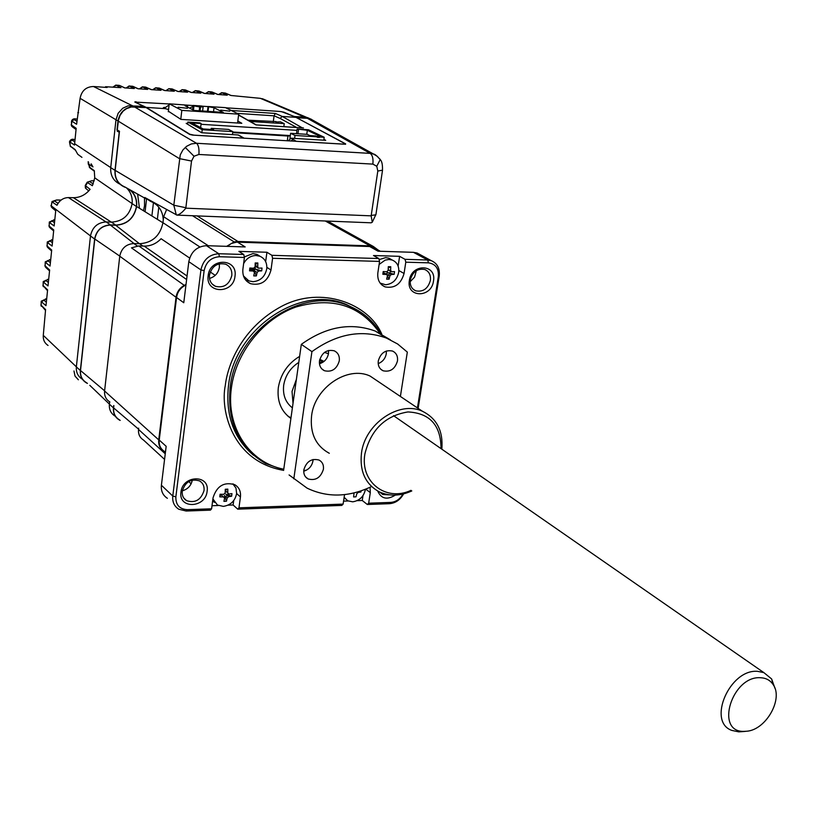<?xml version="1.0" encoding="UTF-8"?>
<svg xmlns="http://www.w3.org/2000/svg" width="817" height="817" viewBox="0 0 817 817"><rect width="100%" height="100%" fill="white"/><g stroke="black" fill="none" stroke-linecap="round" stroke-linejoin="round"><path stroke-width="1.23" d="M208.345 91.647L211.409 91.882M192.301 92.525L195.294 90.646L199.368 91.187M206.19 93.567L208.713 91.729L214.054 94.169L204.393 93.434L197.949 90.901M179.107 91.575L182.099 89.666L186.184 90.207M192.965 92.576L195.539 90.728L200.819 93.158L191.137 92.444L184.754 89.921M173 89.247L171.825 88.91M168.772 88.696L166.494 90.677M179.73 91.616L182.344 89.737L187.573 92.178L177.871 91.484L172.224 89.002L169.139 88.777L174.307 91.228L164.595 90.544L158.631 87.981M158.794 207.181L157.364 219.344M151.891 215.964L153.443 202.657M152.677 89.727L155.659 87.776L159.795 88.318M146.539 199.144L145.079 211.746M153.228 89.768L155.914 87.848L161.02 90.299L151.288 89.635L145.406 87.072M142.26 86.857L146.58 87.419M139.952 88.879L142.658 86.949L147.693 89.4L137.961 88.757L132.099 86.183M129.004 85.979L133.334 86.551M126.645 88.022L129.382 86.071L134.345 88.522L124.613 87.889L120.079 85.703M54.78 219.916L53.524 219.906M50.96 205.465L55.822 209.785L54.157 225.982L49.551 222.612L53.932 219.906M52.737 239.851L51.471 239.841M53.656 230.935L50.143 227.923L49.194 226.074L53.748 229.975L52.104 246.08L47.509 242.588L51.89 239.841M50.705 259.663L49.418 259.663M51.594 250.972L48.08 247.857L47.161 246.029L51.696 250.053L50.051 266.056L45.486 262.451L49.857 259.663M48.683 279.363L47.386 279.373M49.551 270.907L46.028 267.67L45.139 265.882L49.643 270.008L48.009 285.919L43.475 282.202L47.835 279.363M46.671 298.951L45.364 298.971M47.519 290.709L43.127 285.613L47.611 289.841L45.987 305.67L41.473 301.851L45.834 298.961M45.497 310.409L41.126 305.231L45.589 309.572L43.281 335.358C42.984 339.76 44.578 343.12 48.05 345.458M73.969 370.969L75.021 376.096L78.371 379.793M55.719 210.786L52.217 207.886L51.236 205.996L52.063 201.513L56.465 200.032M111.337 222.132L73.397 197.694L68.444 197.581C63.348 197.734 59.529 200.298 56.986 205.261L52.268 202.044L56.679 199.981L61.101 200.063M58.027 203.362L54.259 200.768M61.05 200.104L56.843 200.032M73.397 197.694C80.005 197.663 85.571 194.875 90.095 189.33L85.56 185.755L87.511 182.62L92.382 185.725L94.741 177.861L94.282 170.641L89.451 167.148L88.461 161.94M105.485 87.358L105.556 86.714L107.109 87.47L93.475 86.51C86.091 86.755 81.629 90.697 80.097 98.316L76.604 124.255L71.539 121.008C72.376 119.098 73.898 118.424 76.093 118.996L75.91 119.016M115.687 85.121L118.812 85.325M112.828 87.153L115.81 85.131L119.609 85.479L124.878 87.909M76.052 129.464L72.56 127.013L71.436 124.991L76.175 128.31L74.49 145.069L69.486 141.729C70.405 139.615 71.947 138.849 74.092 139.441L73.908 139.472M74.776 141.76L71.947 140.054L74.224 139.482M69.496 142.005L70.354 146.141L69.751 142.229L71.947 140.054M77.145 119.078L76.093 118.996L77.145 119.047M113.318 87.184L116.065 85.213L120.967 87.664L105.556 86.714M77.809 112.613L78.595 112.654M75.327 150.144L70.354 146.141L75.144 149.593L77.748 154.27L81.945 157.354M88.144 161.725L88.328 163.9L92.964 166.903L91.126 163.829M93.22 183.896L89.4 181.486L91.555 180.782M51.971 201.717L51.257 205.864L90.493 235.939M88.777 190.892L86.112 188.747L85.336 185.296L87.174 182.314M89.4 181.486L87.511 182.62L87.245 182.171L91.759 180.751L94.221 180.802M88.205 163.798L90.452 168.363L94.425 171.253M219.793 94.609L221.877 92.77L227.269 95.191L217.628 94.445L212.543 92.198M264.667 99.654L260.409 98.346L230.864 95.477L225.717 93.23M309.817 118.649L308.315 117.965M221.509 92.678L224.338 92.964M143.547 106.281L134.774 101.992L136.071 101.757M281.405 111.612L294.467 116.545M256.477 269.396L255.946 269.375M254.506 269.293L250.349 269.089M109.641 401.841L109.376 404.17C108.967 409.44 110.846 413.402 114.983 416.057M120.181 420.408L119.098 419.846C114.942 417.181 113.063 413.198 113.471 407.918L109.376 404.17M113.747 405.508L113.471 407.918M126.38 187.798C130.781 191.975 132.701 197.254 132.129 203.647C129.709 215.239 122.826 221.397 111.48 222.132L106.179 221.938C97.529 222.51 92.301 227.187 90.483 235.99L76.349 366.894C75.971 372.348 77.962 376.443 82.313 379.19M87.45 383.418L86.336 382.846C81.955 380.099 79.964 375.994 80.352 370.52L94.629 239.024C96.457 230.18 101.716 225.472 110.397 224.9L106.179 221.938M129.147 189.36C134.621 193.517 137.062 199.236 136.459 206.497C134.029 218.139 127.115 224.338 115.718 225.094L110.397 224.9M119.364 132.313L117.188 131.118L118.404 120.303L120.038 115.36L123.112 111.183L126.482 108.651L131.22 106.976L146.151 107.589L143.772 106.302L128.065 105.842L122.713 108.263L118.138 113.287L115.973 119.813L110.724 167.638C110.285 175.43 113.338 180.925 119.895 184.142M125.032 187.236L124.388 186.991C117.689 183.815 114.564 178.269 115.003 170.355L119.2 132.303M117.188 131.118L119.486 131.261M139.462 208.264L137.624 194.109M144.486 197.959L144.548 205.588L143.516 210.776M146.151 107.589L189.707 134.448L192.7 135.111L345.581 144.241M296.683 117.74L307.458 118.312L310.123 118.802L313.973 120.855M310.021 118.72L304.761 117.056L293.997 116.514M296.704 117.597L294.018 116.341M164.891 107.354L163.349 107.65L163.778 108.222L168.547 109.56M296.949 130.363L201.033 124.296M187.675 123.459L186.184 123.367L201.636 132.742L238.053 134.958L243.732 138.155L193.986 135.152L189.789 134.223L146.243 107.384L135.479 102.339M290.862 141.024L293.089 139.401L290.913 138.185L288.534 140.881M290.913 138.185L325.697 140.31L323.91 139.339M239.126 135.387L238.053 134.958M241.209 136.602L240.137 136.184M273.276 121.825L274.073 115.789L275.36 113.451L231.252 110.479M302.331 127.881L282.273 116.443L295.968 117.352L344.866 143.598L343.477 144.16L296.295 141.321L293.089 139.401M256.395 124.95L303.475 127.952M225.819 107.793L280.017 111.469L283.877 112.174L295.968 117.352M135.499 102.125L169.201 103.953M237.573 123.02L238.697 114.166L181.823 110.377L169.221 103.81L193.129 105.577M202.299 106.2L208.029 106.588L207.447 111.326M146.243 107.384L164.911 108.63M275.36 113.451L282.273 116.443L280.088 118.414L296.683 127.483M168.353 111.204L180.925 119.384L241.812 123.296L237.829 121.008M288.615 140.269L289.851 140.963M200.625 127.595L201.125 123.52L191.811 122.928L203.178 128.953L213.615 129.597L211.235 128.351L228.607 129.433L232.825 131.608L202.208 129.709L201.84 132.752M202.208 129.709L187.839 122.08L199.828 122.846L201.125 123.52M187.839 122.08L187.583 124.204M297.122 129.045L307.325 130.271L319.723 136.194L317.547 136.061L319.467 136.98L324.196 137.276L308.458 129.76L297.122 129.045L296.5 133.671M290.301 135.581L232.774 132.017M324.196 137.276L323.787 140.187M297.96 133.763L298.511 129.709M287.298 140.81L287.941 136.02L232.692 132.62M287.941 136.02L290.27 135.816M211.235 128.351L211.092 129.443M232.825 131.608L232.447 134.621M294.62 138.41L295.029 135.469L290.607 133.304L307.284 134.345L309.847 135.581L315.576 135.939L317.435 137.297L319.406 137.419L316.628 136.449M289.923 138.39L290.607 133.304M295.029 135.469L317.486 136.858M307.325 130.271L306.773 134.315M220.672 110.111L229.812 111.163L220.672 110.111M178.147 107.252L187.44 108.293L178.147 107.252M208.059 111.367L208.631 106.751L208.029 106.516L225.502 107.64L238.697 114.166M199.225 110.775L199.685 106.986L203.116 106.864L201.983 106.036L193.139 105.434L193.976 105.863L193.466 110.111M199.685 106.986L193.976 105.863M192.628 109.682L193.139 105.434M169.221 103.81L168.292 111.735M181.823 110.377L180.761 119.292M187.655 105.209L187.43 107.007M213.533 111.735L214.023 107.742L223.296 112.389L194.089 110.438L185.03 105.771L187.634 105.322M208.631 106.751L214.023 107.742M250.155 121.447L284.245 123.653L283.846 126.655M276.044 122.009L280.517 121.856L284.245 123.653M276.105 121.57L247.908 120.17M304.67 470.929L303.73 471.011M283.673 469.867L265.688 463.545C238.952 448.022 227.106 422.685 230.149 387.544C235.786 330.119 302.586 284.99 348.645 305.844C362.482 311.512 373.226 320.775 380.896 333.653M306.242 470.265L303.761 470.49M283.765 469.203C249.42 462.708 225.737 427.311 231.405 387.83C235.96 352.515 262.982 318.712 295.907 307.018C332.131 296.54 360.083 305.221 379.752 333.06M328.475 353.741L324.492 352.413M299.625 356.365C287.758 363.606 280.66 374.023 278.321 387.615C276.922 401.178 281.119 411.451 290.903 418.437M296.397 379.354L292.037 391.414L293.017 403.404M298.777 362.391C290.372 367.854 285.337 375.473 283.683 385.246C282.641 394.989 285.542 402.526 292.394 407.846M204.046 490.517C204.444 486.227 202.963 483.041 199.603 480.947C191.035 478.374 185.255 481.785 182.262 491.191C181.874 495.429 183.325 498.584 186.603 500.668C195.192 503.343 201.013 499.963 204.046 490.517M207.12 491.283C210.02 474.228 182.528 474.932 180.955 492.1C178.229 509.246 205.598 508.245 207.12 491.283M231.793 275.584C232.222 270.161 230.18 266.373 225.666 264.218C217.363 262.461 211.971 266.066 209.458 275.043C209.06 280.394 211.062 284.153 215.463 286.318C223.797 288.187 229.24 284.602 231.793 275.584M209.499 278.423C214.994 276.83 218.282 273.133 219.385 267.333L219.313 263.799M234.99 276.289C238.043 258.152 209.857 257.294 208.161 275.635C205.281 293.875 233.325 294.396 234.99 276.289M433.48 281.119C436.85 263.922 411.502 263.156 409.358 280.527C406.151 297.817 431.386 298.287 433.48 281.119M430.385 280.456C430.937 275.063 429.068 271.407 424.769 269.498C417.507 268.242 412.687 271.734 410.287 279.955C409.756 285.296 411.594 288.922 415.802 290.842C423.094 292.18 427.955 288.707 430.385 280.456M410.144 281.742L414.566 277.137L416.333 270.672M387.023 274.195L387.176 271.714M344.539 494.622L343.109 504.109L238.972 507.827L240.443 496.92C240.984 491.415 239.105 487.351 234.806 484.726C224.083 481.581 216.822 485.952 213.033 497.819L211.603 508.807L187.328 509.665C179.474 509.165 175.655 504.875 175.859 496.828L204.138 270.631C206.047 261.991 211.143 257.365 219.436 256.732L244.426 257.467L242.884 269.253C242.343 276.156 244.886 280.966 250.523 283.683C260.95 285.919 267.782 281.365 271.009 269.998L272.582 258.284L379.568 261.42L377.863 272.796C377.199 279.68 379.609 284.367 385.083 286.879C394.611 288.667 400.933 284.193 404.058 273.481L405.794 262.186L405.048 259.326L427.689 260.01L428.445 262.849C435.614 263.891 438.903 268.476 438.32 276.626L417.436 407.918M272.582 258.284L271.898 255.323L378.843 258.54L379.568 261.42M378.843 258.54L373.492 255.527L399.615 256.334L405.048 259.326M380.579 283.662L381.294 283.765M398.124 266.066L399.615 256.334M390.424 266.873L390.73 268.293M390.557 271.142L389.821 273.123M389.607 273.521L388.504 275.043M405.794 262.186L428.445 262.849M227.279 246.366L231.344 243.476L236.736 242.128L369.672 246.52L378.067 251.197L413.463 252.33L427.689 260.01L431.294 260.674C437.361 263.329 440.006 268.466 439.209 276.064L418.13 408.388M182.314 490.823C187.808 489.23 191.147 485.635 192.332 480.059M211.603 508.807L210.398 510.145L186.153 511.023L187.328 509.665M377.73 491.058C381.202 498.85 387.064 500.198 395.316 495.102M379.966 492.181L382.662 494.479L389.413 494.847M137.297 245.968L133.845 243.537L139.595 243.721C152.381 242.823 160.163 235.817 162.951 222.704L163.655 216.719L208.335 245.754M216.648 273.818L217.23 273.021M215.239 275.36L210.235 271.979M189.646 258.049L161.072 238.717C156.302 243.691 150.675 246.152 144.19 246.101L138.737 245.927L131.476 247.857L184.274 285.347L186.021 284.439M133.845 243.537C126.114 244.089 121.416 248.307 119.752 256.211L176.043 297.265C176.87 291.986 179.617 288.013 184.274 285.347M164.85 451.74L164.176 451.392C160.122 448.88 158.304 445.04 158.733 439.873L104.586 390.996L119.752 256.211M158.733 439.873L176.043 297.265M164.677 451.576C160.612 449.064 158.794 445.234 159.233 440.067L176.554 297.49C177.514 291.669 180.639 287.513 185.949 285.01M104.586 390.996C104.219 395.898 105.985 399.554 109.876 401.984M165.248 453.782L138.512 429.415L138.665 428.169M138.512 429.415C138.134 434.133 139.789 437.667 143.486 440.026L164.564 459.389M113.89 405.63L113.634 407.918C113.226 413.361 115.228 417.375 119.639 419.958M117.311 130.046L119.486 131.241L115.166 170.355L173.807 205.21L180.251 154.893L182.855 150.022L186.582 146.325L191.249 143.955L196.499 143.271C198.551 145.109 199.338 148.837 198.878 154.464L372.869 164.105C373.41 158.733 372.521 155.159 370.193 153.382L373.604 154.086L377.617 156.547M118.291 121.151L179.372 158.6L191.525 161.051L194.027 156.241L198.878 154.464M117.005 129.872L117.985 120.967C119.946 111.827 125.328 107.047 134.141 106.639L145.835 107.415M296.326 117.546L345.642 143.863M296.346 117.434L307.1 118.148L311.41 119.282M163.267 219.987C162.777 210.806 158.488 204.567 150.389 201.268L144.793 197.489L176.972 215.116C179.515 214.616 182.477 212.297 185.837 208.172L371.153 215.851L377.811 171.039L382.519 170.181M371.153 215.851L372.266 222.234L371.112 222.806L177.269 215.126M115.166 170.355C114.748 178.514 118.056 184.091 125.093 187.083L146.366 199.011M378.169 250.063L373.359 246.489L370.07 245.866L237.921 241.454L234.122 241.893L226.636 246.346M226.217 491.66L225.237 491.691M402.924 494.06C400.013 499.167 395.949 501.955 390.751 502.404L389.382 503.701C395.479 503.16 400.228 499.892 403.608 493.897M389.382 503.701L367.323 504.498L362.248 500.484L362.993 495.623M390.751 502.404L368.671 503.201L367.323 504.498M368.671 503.201L370.295 492.641L370.06 487.259M343.559 501.138L348.093 500.974M357.141 500.668L362.248 500.484M343.109 504.109L341.792 505.417L237.747 509.165L233.111 504.988L233.703 500.596M238.972 507.827L237.747 509.165M233.836 484.757L233.509 484.113M212.001 505.733L218.343 505.509M228.025 505.172L233.111 504.988M228.127 493.815L227.586 494.796M227.167 495.398L225.798 496.828M175.859 496.828L172.775 496.052L161.398 485.237C160.888 491.048 162.879 495.398 167.373 498.299M161.398 485.237L166.168 446.327L159.233 440.067M219.436 256.732L218.782 253.73C209.101 254.455 203.157 259.857 200.931 269.927L172.775 496.052C172.244 501.924 174.256 506.315 178.78 509.236L186.153 511.023M176.554 297.49L183.774 302.75L188.809 261.675L200.931 269.927L204.138 270.631M244.426 257.467L243.752 254.475L218.782 253.73L206.446 245.692C196.866 246.397 190.994 251.718 188.809 261.675M206.446 245.692L245.171 246.938L237.512 242.138M319.376 362.248L322.889 362.248M323.706 361.665L319.549 360.409M324.032 361.41L319.764 359.419M287.768 416.037L290.985 417.844M243.752 254.475L238.881 251.381L266.924 252.249L271.898 255.323M245.815 280.221L248.45 280.711M265.658 261.654L266.924 252.249M257.764 269.763L257.437 270.335M375.687 248.695L372.879 247.132L369.672 246.52M420.132 254.659L417.038 252.994L413.463 252.33M192.516 215.729L234.122 241.893M166.597 209.55L163.655 216.719M139.503 243.721L115.708 225.257C127.197 224.501 134.162 218.251 136.623 206.507C137.215 199.716 135.091 194.201 130.24 189.963M115.708 225.257L110.377 225.063C101.798 225.635 96.6 230.282 94.792 239.024L119.762 256.099M86.908 382.969C82.262 380.324 80.127 376.167 80.505 370.52L94.792 239.024M365.454 489.271L365.434 489.393C363.82 496.583 359.572 500.719 352.699 501.822L347.736 500.811L344.141 497.257M345.142 498.727L344.028 497.972M357.58 491.997L358.142 492.437L356.774 493.774L356.008 496.818L353.608 496.961L354.047 492.937M359.337 491.466L360.94 492.008L358.142 492.437M361.114 490.986L360.644 491.905M361.134 490.874L360.94 492.008M231.946 493.611L231.65 496.225L228.597 496.675L227.167 498.053L226.483 501.209L223.919 501.352L224.593 498.196L223.45 496.95L219.793 496.869L220.09 494.244L223.746 494.326L225.175 492.937L225.267 489.25L227.841 489.117L227.749 492.804L228.893 494.05L231.946 493.611M232.814 483.868L235.96 488.025L236.634 493.509C235.082 500.944 230.639 505.233 223.307 506.377L217.465 505.059L212.89 498.901M214.493 502.394L212.624 500.933M223.45 496.95L220.661 494.448L219.793 496.869M227.167 498.053L224.369 495.541L226.483 501.209M228.597 496.675L225.798 494.173L231.65 496.225M227.759 493.039L226.513 491.701M225.267 490.18L227.841 489.117M225.257 490.578L227.749 492.804M262.022 268.068L261.695 270.876L258.58 271.06L257.1 272.469L256.375 275.921L253.74 275.911L254.465 272.459L253.301 271.05L249.542 270.835L249.849 268.017L253.617 268.231L255.098 266.832L255.19 262.962L257.835 262.972L257.733 266.842L258.489 268.18L262.022 268.068M243.619 263.615C246.468 258.438 250.584 255.731 255.976 255.496L259.898 256.232C264.861 258.54 267.159 262.686 266.771 268.67C265.137 276.575 260.552 280.915 253.035 281.702L248.868 280.895L243.466 275.942M245.651 278.822L244.446 278.199M244.303 256.916L252.943 253.587L256.855 254.332L260.051 256.303M257.1 272.469L254.128 270.55L256.375 275.921M254.128 270.55L251.769 270.059M253.964 270.07L255.598 269.15L258.58 271.06M255.374 266.189L255.047 269.038M255.598 269.15L261.695 270.876M258.141 267.966L255.139 266.066M255.18 264.667L257.835 262.972M253.301 271.05L250.329 269.13L249.542 270.835M250.329 269.13L250.502 268.068M394.54 271.601L394.172 274.308L391.312 274.492L389.903 275.85L389.096 279.179L386.635 279.179L387.442 275.84L386.778 274.563L383.142 272.623L382.836 274.277L383.193 271.561L386.758 271.765L388.167 270.417L388.289 266.679L390.751 266.689L390.628 270.427L391.68 271.785L394.54 271.601M379.119 264.453L385.154 260.133L388.963 259.469L392.252 260.051C397.062 262.165 399.217 266.209 398.727 272.173C397.021 279.802 392.65 283.989 385.614 284.755L380.13 283.09M379.119 259.622L385.644 257.621L388.923 258.192L391.578 259.673M383.776 272.99L384.388 274.389M383.142 272.623L383.285 271.571M389.903 275.85L386.962 274.655M387.462 275.717L389.096 279.179M386.645 273.981L384.96 273.521M391.312 274.492L388.055 272.633L394.172 274.308M390.822 271.295L388.412 269.937L390.628 270.529M386.39 274.481L382.836 274.277M388.279 268.068L390.751 266.689M760.719 677.742C732.022 675.332 714.456 732.246 743.919 731.389L747.095 731.205C766.346 729.489 783.595 698.515 773.045 684.452C770.176 680.265 766.07 678.028 760.719 677.742M745.431 731.368L738.813 731.869L731.848 730.418C706.776 721.768 729.908 668.582 757.727 671.36L763.875 672.626L771.636 678.958L774.924 688.231M397.47 360.981C397.981 356.202 396.337 352.903 392.558 351.065C385.45 349.625 380.691 352.913 378.281 360.93C377.791 365.659 379.405 368.947 383.112 370.785C390.24 372.286 395.03 369.018 397.47 360.981M378.189 363.606C382.591 361.88 385.297 358.602 386.278 353.781L386.359 351.004M339.29 360.838C339.76 356.059 338.085 352.719 334.255 350.82C326.861 349.237 321.939 352.556 319.488 360.787C319.038 365.516 320.683 368.824 324.441 370.724C331.855 372.389 336.808 369.09 339.29 360.838M319.457 363.739C324.4 362.207 327.413 358.806 328.505 353.526L328.526 350.462M323.399 469.275C323.859 465.006 322.409 461.932 319.069 460.063C311.563 458.143 306.487 461.391 303.832 469.795C303.403 474.013 304.812 477.067 308.08 478.936C315.607 480.927 320.713 477.71 323.399 469.275M303.72 471.195C308.765 469.673 311.828 466.282 312.942 461.013L313.054 459.501M411.799 490.935C400.31 496.144 389.515 496.47 379.405 491.916C365.485 484.328 359.511 471.368 361.482 453.047C365.005 423.655 399.38 400.279 422.338 411.217C436.789 418.345 443.284 430.998 441.844 449.187M329.302 453.292C315.76 445.847 309.857 433.327 311.594 415.73C314.739 387.513 347.776 365.362 370.121 376.086L379.731 382.55M441.027 448.625C440.904 425.32 429.885 413.085 407.969 411.942C385.246 415.679 370.898 429.65 364.913 453.864C359.817 482.01 386.063 502.098 411.002 490.343M400.391 396.459L407.326 352.107L397.665 344.008L386.431 338.075C361.778 329.18 336.941 333.693 311.92 351.637L301.32 344.355C326.116 326.616 350.769 322.184 375.269 331.059L390.312 339.79M371.561 486.534C348.859 497.287 327.382 497.829 307.11 488.157L289.075 474.943M311.92 351.637L293.814 478.833M301.32 344.355L283.591 470.429M54.494 222.704L51.716 220.682M52.441 242.751L49.674 240.658M50.399 262.686L47.641 260.531M48.366 282.508L45.629 280.282M46.344 302.219L43.618 299.921M76.359 366.833L43.281 335.358M109.386 404.098L89.799 385.328M41.218 301.514L41.126 305.231L41.258 301.156L46.681 298.879M43.219 281.885L43.127 285.613L43.25 281.538L48.693 279.302M45.231 262.145L45.139 265.882L45.262 261.808L50.715 259.602M47.253 242.292L47.161 246.029L47.284 241.965L52.748 239.79M49.286 222.326L49.194 226.074L49.316 222.01L54.79 219.865M93.475 86.51L131.884 105.505M118.291 121.141L80.097 98.316M76.921 121.233L73.99 119.548L71.804 121.488L71.436 124.991L71.518 121.243M73.99 119.548L76.216 119.037M110.734 167.597L74.572 143.68M94.741 177.861L132.129 203.596M94.21 180.843L91.902 180.792M106.026 221.938L68.444 197.581M304.516 117.035L260.409 98.346M253.178 269.232L253.076 270.059M80.352 370.52L76.349 366.894M94.629 239.024L90.483 235.99M115.718 225.094L111.48 222.132M132.129 203.647L136.459 206.497M115.003 170.355L110.724 167.638M307.396 118.312L370.193 153.382L196.499 143.271L132.099 105.516M307.458 118.312L304.761 117.056M237.083 113.369L274.073 115.83L280.088 118.414M238.584 115.064L255.987 124.919M200.492 107.037L200.032 110.826M381.743 334.102C369.141 304.138 321.571 284.959 281.477 306.395C242.302 327.443 227.688 364.157 225.298 385.471C220.11 410.246 232.242 461.534 283.601 470.367M357.958 310.429L346.755 304.67C300.748 283.836 234.05 328.873 228.433 386.206C225.472 415.516 233.836 438.535 253.505 455.263M404.058 273.481L398.849 270.55M142.944 246.06L139.595 243.721M162.951 222.704L199.848 246.948M187.052 276.003L144.19 246.101M186.623 279.537L138.737 245.927M138.543 429.139L113.634 407.918M185.245 147.417L194.027 156.241M176.309 214.912L173.807 205.21L185.868 207.722L191.525 161.051M379.599 158.672L380.222 159.57L376.77 166.27L372.869 164.105M371.235 215.433L375.891 214.82L382.468 170.569C382.693 164.86 381.947 161.194 380.222 159.57L380.222 159.57C376.964 155.853 374.758 154.025 373.604 154.086M377.811 171.039L376.77 166.27M372.266 222.234L375.953 214.391M325.278 220.988L370.07 245.866M370.295 492.641L365.781 489.138M240.443 496.92L236.624 493.539M271.009 269.998L266.853 267.363M438.32 276.626L439.209 276.064M237.921 241.454L197.122 215.913M162.94 222.796L136.623 206.507M134.059 243.548L110.377 225.063M80.505 370.52L104.607 390.802M255.17 265.198L257.733 266.842M384.194 273.981L384.96 274.42M287.155 113.492L289.208 114.462M205.475 93.516L208.468 91.657L212.154 92.035L217.873 94.455M195.283 90.646L198.97 91.014L204.638 93.444M185.183 89.89L191.392 92.464M182.099 89.666L185.163 89.89M165.902 90.636L168.884 88.706L171.958 88.92L178.126 91.504M155.659 87.776L159.356 88.124L164.85 90.564M139.421 88.849L142.403 86.868L145.497 87.072L151.554 89.656M126.145 87.991L129.117 85.989L132.875 86.336L138.226 88.767M41.32 306.283L40.881 304.884M43.332 286.696L42.882 285.276M45.354 266.996L44.884 265.556M47.396 247.183L46.906 245.713M49.449 227.259L48.938 225.768M51.512 207.222L50.991 205.567M71.814 126.41L71.161 124.725M85.397 188.094L85.254 185.418M89.758 167.802L89.247 166.964M70.63 146.713L70.18 145.988M218.639 94.517L221.632 92.689L225.329 93.077L231.109 95.497M262.359 98.683L306.549 117.311M193.016 106.455L189.575 108.11M310.123 118.802L307.417 117.546M244.14 138.206L238.595 135.071M302.984 127.881L256.17 124.889M256.262 124.899L238.605 114.901M169.099 104.862L164.237 108.416M202.616 111L203.116 106.864M187.716 105.291L187.501 107.047M358.377 310.685L348.645 305.844M413.514 289.535L415.802 290.842M381.988 285.072L385.083 286.879M212.257 284.112L215.463 286.318M183.723 497.962L186.603 500.668M188.696 481.55L191.147 483.797M373.594 154.086L310.337 118.833M373.359 246.489L327.505 221.08M323.757 361.625L321.561 360.113M246.642 281.119L250.523 283.683M380.324 251.268L372.879 247.132M417.038 252.994L431.294 260.674M259.898 256.232L256.855 254.332M383.244 272.541L386.778 274.563M392.252 260.051L388.923 258.192M763.875 672.626L393.528 415.669M773.045 684.452L771.636 678.958M386.431 338.075L375.269 331.059M422.338 411.217L370.121 376.086M305.589 476.914L308.08 478.936M321.837 368.916L324.441 370.724M380.753 369.223L383.112 370.785"/></g></svg>

